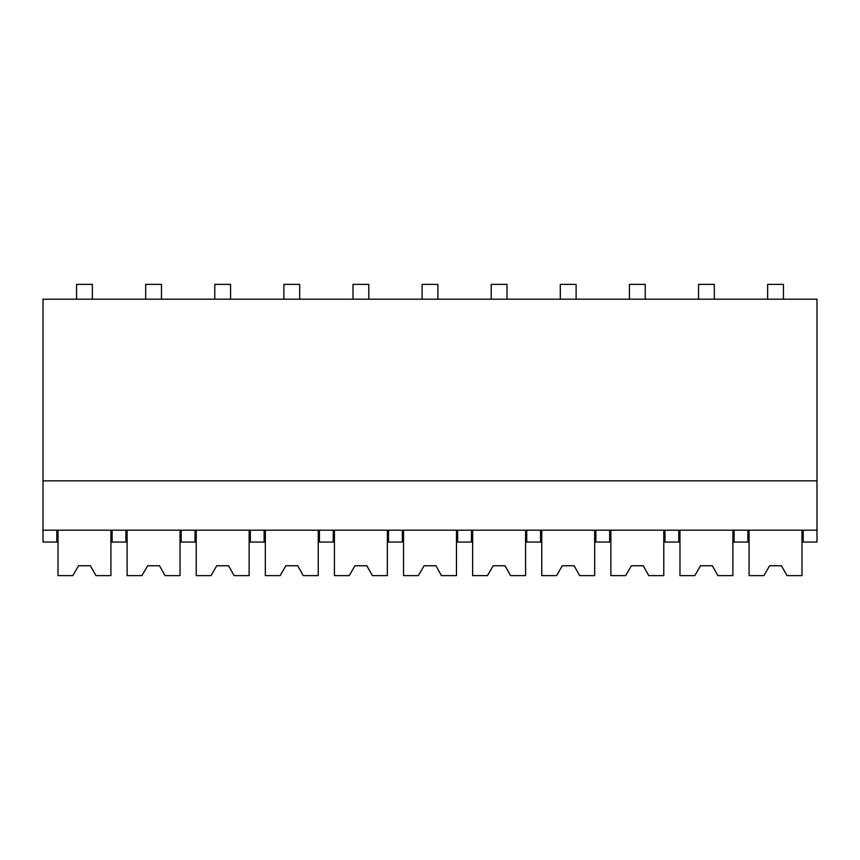 <?xml version="1.0" encoding="UTF-8"?>
<svg xmlns="http://www.w3.org/2000/svg" width="860" height="860" viewBox="0 0 860 860"><rect width="100%" height="100%" fill="white"/><g stroke="black" fill="none" stroke-linecap="round" stroke-linejoin="round"><path stroke-width="1.29" d="M43 480.847L817 480.847L817 299.194L43 299.194L43 530.201L817 530.201L817 542.047L803.175 542.047L803.175 530.201M817 480.847L817 530.201M43 530.201L43 542.047L56.825 542.047L56.825 530.201M112.112 530.201L112.112 542.047L125.925 542.047L125.925 530.201M56.825 542.047L58.007 542.047M110.919 542.047L112.112 542.047M181.213 530.201L181.213 542.047L195.037 542.047L195.037 530.201M125.925 542.047L127.108 542.047M180.03 542.047L181.213 542.047M250.325 530.201L250.325 542.047L264.138 542.047L264.138 530.201M195.037 542.047L196.22 542.047M249.142 542.047L250.325 542.047M319.425 530.201L319.425 542.047L333.25 542.047L333.25 530.201M264.138 542.047L265.332 542.047M318.243 542.047L319.425 542.047M388.537 530.201L388.537 542.047L402.362 542.047L402.362 530.201M333.25 542.047L334.433 542.047M387.355 542.047L388.537 542.047M457.638 530.201L457.638 542.047L471.463 542.047L471.463 530.201M402.362 542.047L403.544 542.047M456.456 542.047L457.638 542.047M526.75 530.201L526.75 542.047L540.574 542.047L540.574 530.201M471.463 542.047L472.645 542.047M525.567 542.047L526.75 542.047M595.862 530.201L595.862 542.047L609.675 542.047L609.675 530.201M540.574 542.047L541.757 542.047M594.668 542.047L595.862 542.047M664.963 530.201L664.963 542.047L678.787 542.047L678.787 530.201M609.675 542.047L610.858 542.047M663.78 542.047L664.963 542.047M734.074 530.201L734.074 542.047L747.888 542.047L747.888 530.201M678.787 542.047L679.97 542.047M732.892 542.047L734.074 542.047M747.888 542.047L749.082 542.047M805.143 542.047L803.175 542.047M801.993 530.201L801.993 575.62L786.986 575.62L781.461 565.751L769.614 565.751L763.884 575.62L749.082 575.62L749.082 530.201M781.461 565.751L769.614 565.751M732.892 530.201L732.892 575.62L717.885 575.62L712.349 565.751L700.502 565.751L694.783 575.62L679.97 575.62L679.97 530.201M712.349 565.751L700.502 565.751M663.78 530.201L663.78 575.62L648.773 575.62L643.248 565.751L631.401 565.751L625.671 575.62L610.858 575.62L610.858 530.201M643.248 565.751L631.401 565.751M594.668 530.201L594.668 575.62L579.662 575.62L574.136 565.751L562.289 565.751L556.56 575.62L541.757 575.62L541.757 530.201M574.136 565.751L562.289 565.751M525.567 530.201L525.567 575.62L510.56 575.62L505.035 565.751L493.188 565.751L487.459 575.62L472.645 575.62L472.645 530.201M505.035 565.751L493.188 565.751M456.456 530.201L456.456 575.62L441.449 575.62L435.923 565.751L424.077 565.751L418.347 575.62L403.544 575.62L403.544 530.201M435.923 565.751L424.077 565.751M387.355 530.201L387.355 575.62L372.348 575.62L366.812 565.751L354.965 565.751L349.246 575.62L334.433 575.62L334.433 530.201M366.812 565.751L354.965 565.751M318.243 530.201L318.243 575.62L303.236 575.62L297.71 565.751L285.864 565.751L280.134 575.62L265.332 575.62L265.332 530.201M297.71 565.751L285.864 565.751M249.142 530.201L249.142 575.62L234.135 575.62L228.599 565.751L216.752 565.751L211.033 575.62L196.22 575.62L196.22 530.201M228.599 565.751L216.752 565.751M180.03 530.201L180.03 575.62L165.023 575.62L159.498 565.751L147.651 565.751L141.922 575.62L127.108 575.62L127.108 530.201M159.498 565.751L147.651 565.751M110.919 530.201L110.919 575.62L95.911 575.62L90.386 565.751L78.54 565.751L72.81 575.62L58.007 575.62L58.007 530.201M90.386 565.751L78.54 565.751M92.364 299.194L92.364 284.38L76.561 284.38L76.561 299.194M161.465 299.194L161.465 284.38L145.673 284.38L145.673 299.194M230.577 299.194L230.577 284.38L214.785 284.38L214.785 299.194M299.688 299.194L299.688 284.38L283.886 284.38L283.886 299.194M368.789 299.194L368.789 284.38L352.998 284.38L352.998 299.194M437.901 299.194L437.901 284.38L422.099 284.38L422.099 299.194M507.002 299.194L507.002 284.38L491.21 284.38L491.21 299.194M576.114 299.194L576.114 284.38L560.312 284.38L560.312 299.194M645.215 299.194L645.215 284.38L629.423 284.38L629.423 299.194M714.327 299.194L714.327 284.38L698.535 284.38L698.535 299.194M783.438 299.194L783.438 284.38L767.636 284.38L767.636 299.194"/></g></svg>
